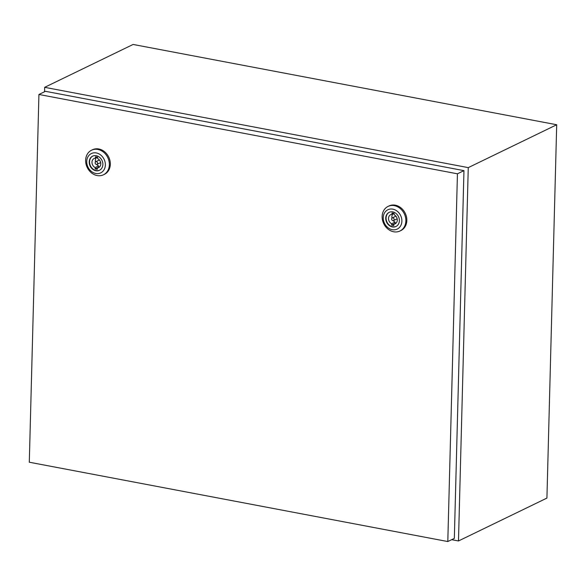 <?xml version="1.0" encoding="UTF-8"?>
<svg xmlns="http://www.w3.org/2000/svg" width="586" height="586" viewBox="0 0 586 586"><rect width="100%" height="100%" fill="white"/><g stroke="black" fill="none" stroke-linecap="round" stroke-linejoin="round"><path stroke-width="0.88" d="M451.667 539.677L458.486 540.966L468.265 167.625L556.7 124.745L133.11 44.455L44.675 87.329L44.558 91.746M468.265 167.625L44.675 87.329M458.486 540.966L546.921 498.085L556.7 124.745M97.02 164.366A1.465 1.223 -115.9 0 0 95.745 161.729A1.465 1.223 -115.9 0 0 97.02 164.366L100.404 162.725A1.465 1.223 -115.9 0 0 100.66 162.549M97.833 149.437A13.661 11.405 64.1 0 1 108.996 161.091A13.661 11.405 64.1 0 1 103.451 174.796A13.661 11.405 64.1 0 1 97.151 175.573A13.661 11.405 64.1 0 1 85.996 163.926A13.661 11.405 64.1 0 1 91.533 150.221A13.661 11.405 64.1 0 1 97.833 149.437M91.533 150.221L92.5 149.752A13.661 11.405 64.1 0 1 98.8 148.969A13.661 11.405 64.1 0 1 109.963 160.623A13.661 11.405 64.1 0 1 104.418 174.328L103.451 174.796M96.316 152.946A10.731 8.958 64.1 0 1 105.363 164.974A10.731 8.958 64.1 0 1 95.774 173.478A10.731 8.958 64.1 0 1 86.728 161.443A10.731 8.958 64.1 0 1 96.316 152.946M99.642 170.189A7.852 6.556 64.1 0 1 96.185 170.563A7.852 6.556 64.1 0 1 89.797 163.97A7.852 6.556 64.1 0 1 92.786 156.066M95.848 170.724A7.852 6.556 64.1 0 1 89.431 164.029A7.852 6.556 64.1 0 1 92.617 156.147A7.852 6.556 64.1 0 1 96.243 155.7A7.852 6.556 64.1 0 1 102.66 162.395A7.852 6.556 64.1 0 1 99.474 170.277A7.852 6.556 64.1 0 1 95.848 170.724M97.32 167.955A5.076 4.234 -115.9 0 0 98.594 167.611A5.076 4.234 -115.9 0 0 100.755 163.12A5.076 4.234 -115.9 0 0 97.562 158.535L97.598 157.18L95.481 156.777L95.445 158.132A5.076 4.234 -115.9 0 0 94.17 158.484A5.076 4.234 -115.9 0 0 92.009 162.974A5.076 4.234 -115.9 0 0 95.203 167.559L95.166 168.915L97.283 169.317L97.32 167.955L99.657 166.827M96.727 164.454A5.076 4.234 -115.9 0 0 98.58 165.919L98.682 167.296M98.551 167.274L95.166 168.915M98.58 165.919L95.203 167.559M97.466 157.158L95.445 158.132M96.485 157.627A5.076 4.234 -115.9 0 0 95.489 161.904M99.422 160A1.465 1.223 -115.9 0 0 99.129 160.088L95.745 161.729M393.536 220.57A1.465 1.223 -115.9 0 0 392.261 217.933A1.465 1.223 -115.9 0 0 393.536 220.57L396.92 218.93A1.465 1.223 -115.9 0 0 397.176 218.754M394.349 205.649A13.661 11.405 64.1 0 1 405.505 217.296A13.661 11.405 64.1 0 1 399.967 231.001A13.661 11.405 64.1 0 1 393.667 231.778A13.661 11.405 64.1 0 1 382.504 220.131A13.661 11.405 64.1 0 1 388.049 206.426A13.661 11.405 64.1 0 1 394.349 205.649M388.049 206.426L389.016 205.957A13.661 11.405 64.1 0 1 395.316 205.181A13.661 11.405 64.1 0 1 406.472 216.827A13.661 11.405 64.1 0 1 400.934 230.532L399.967 231.001M392.825 209.151A10.731 8.958 64.1 0 1 401.879 221.186A10.731 8.958 64.1 0 1 392.29 229.683A10.731 8.958 64.1 0 1 383.237 217.648A10.731 8.958 64.1 0 1 392.825 209.151M396.151 226.401A7.852 6.556 64.1 0 1 392.701 226.767A7.852 6.556 64.1 0 1 386.306 220.175A7.852 6.556 64.1 0 1 389.302 212.271M392.364 226.929A7.852 6.556 64.1 0 1 385.947 220.233A7.852 6.556 64.1 0 1 389.133 212.352A7.852 6.556 64.1 0 1 392.752 211.905A7.852 6.556 64.1 0 1 399.169 218.6A7.852 6.556 64.1 0 1 395.982 226.482A7.852 6.556 64.1 0 1 392.364 226.929M393.829 224.167A5.076 4.234 -115.9 0 0 395.111 223.815A5.076 4.234 -115.9 0 0 397.264 219.325A5.076 4.234 -115.9 0 0 394.078 214.74L394.114 213.385L391.997 212.982L391.961 214.337A5.076 4.234 -115.9 0 0 390.686 214.688A5.076 4.234 -115.9 0 0 388.525 219.179A5.076 4.234 -115.9 0 0 391.712 223.764L391.675 225.119L393.799 225.522L393.829 224.167L396.173 223.032M393.235 220.658A5.076 4.234 -115.9 0 0 395.096 222.123L395.191 223.5M395.059 223.478L391.675 225.119M395.096 222.123L391.712 223.764M393.982 213.363L391.961 214.337M393.001 213.839A5.076 4.234 -115.9 0 0 392.005 218.109M395.938 216.205A1.465 1.223 -115.9 0 0 395.638 216.293L392.261 217.933M463.958 170.643L45.452 91.313L38.932 94.478L29.3 462.222L447.807 541.545L454.333 538.388L463.958 170.643L457.439 173.808L38.932 94.478M447.807 541.545L457.439 173.808"/></g></svg>
